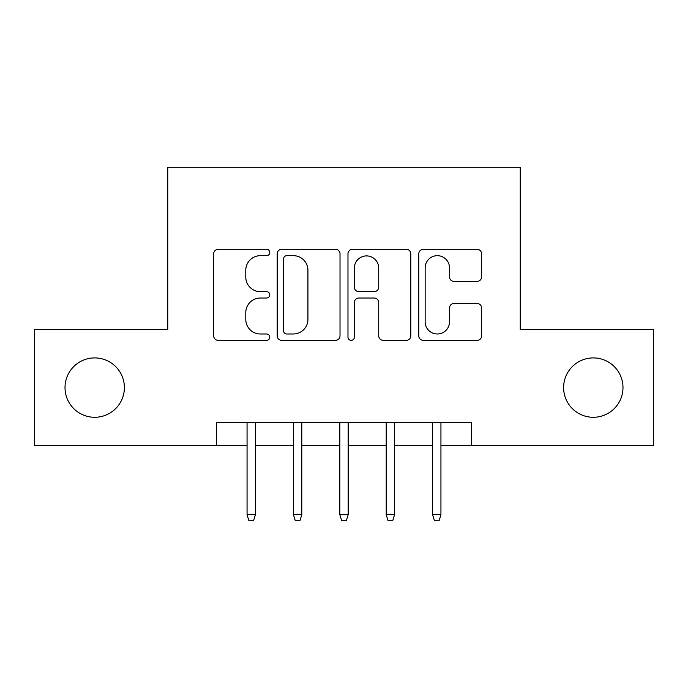 <?xml version="1.0" encoding="UTF-8"?>
<svg xmlns="http://www.w3.org/2000/svg" width="688" height="688" viewBox="0 0 688 688"><rect width="100%" height="100%" fill="white"/><g stroke="black" fill="none" stroke-linecap="round" stroke-linejoin="round"><path stroke-width="1.03" d="M269.791 252.496A3.191 3.191 0 0 0 266.6 249.305L218.234 249.305A4.549 4.549 0 0 0 213.676 253.863L213.676 335.813A4.549 4.549 0 0 0 218.234 340.362L266.6 340.362A3.191 3.191 0 0 0 269.791 337.172A3.191 3.191 0 0 0 266.6 333.99L260.348 333.99A14.568 14.568 0 0 1 245.779 319.421L245.779 312.593A14.568 14.568 0 0 1 260.348 298.024L266.6 298.024A3.191 3.191 0 0 0 269.791 294.834A3.191 3.191 0 0 0 266.6 291.652L260.348 291.652A14.568 14.568 0 0 1 245.779 277.083L245.779 270.246A14.568 14.568 0 0 1 260.348 255.678L266.6 255.678A3.191 3.191 0 0 0 269.791 252.496M563.618 387.602A29.687 29.687 0 0 0 593.305 417.281A29.687 29.687 0 0 0 622.984 387.602A29.687 29.687 0 0 0 593.305 357.915A29.687 29.687 0 0 0 563.618 387.602M65.016 387.602A29.687 29.687 0 0 0 94.695 417.281A29.687 29.687 0 0 0 124.382 387.602A29.687 29.687 0 0 0 94.695 357.915A29.687 29.687 0 0 0 65.016 387.602M477.051 281.401A4.549 4.549 0 0 0 481.609 276.851L481.609 253.863A4.549 4.549 0 0 0 477.051 249.305L423.335 249.305A4.549 4.549 0 0 0 418.777 253.863L418.777 335.813A4.549 4.549 0 0 0 423.335 340.362L477.051 340.362A4.549 4.549 0 0 0 481.609 335.813L481.609 308.035A4.549 4.549 0 0 0 477.051 303.485L454.063 303.485A4.549 4.549 0 0 0 449.505 308.035L449.505 321.812A12.178 12.178 0 0 1 437.327 333.99A12.178 12.178 0 0 1 425.15 321.812L425.15 267.864A12.178 12.178 0 0 1 437.327 255.678A12.178 12.178 0 0 1 449.505 267.864L449.505 276.851A4.549 4.549 0 0 0 454.063 281.401L477.051 281.401M216.453 445.575L34.4 445.575L34.4 329.621L167.752 329.621L167.752 167.287L520.248 167.287L520.248 329.621L653.6 329.621L653.6 445.575L471.547 445.575L471.547 422.389L216.453 422.389L216.453 445.575L247.061 445.575M340.018 253.863A4.549 4.549 0 0 0 335.46 249.305L281.745 249.305A4.549 4.549 0 0 0 277.187 253.863L277.187 335.813A4.549 4.549 0 0 0 281.745 340.362L335.46 340.362A4.549 4.549 0 0 0 340.018 335.813L340.018 253.863M352.54 249.305L406.255 249.305A4.549 4.549 0 0 1 410.813 253.863L410.813 335.813A4.549 4.549 0 0 1 406.255 340.362L383.268 340.362A4.549 4.549 0 0 1 378.718 335.813L378.718 302.574A4.549 4.549 0 0 0 374.16 298.024L358.912 298.024A4.549 4.549 0 0 0 354.354 302.574L354.354 337.172A3.191 3.191 0 0 1 351.172 340.362A3.191 3.191 0 0 1 347.982 337.172L347.982 253.863A4.549 4.549 0 0 1 352.54 249.305M255.411 445.575L293.441 445.575M301.791 445.575L339.829 445.575M348.171 445.575L386.209 445.575M394.559 445.575L432.589 445.575M440.939 445.575L471.547 445.575M286.75 255.678A3.191 3.191 0 0 0 283.559 258.869L283.559 330.799A3.191 3.191 0 0 0 286.75 333.99L293.355 333.99A14.568 14.568 0 0 0 307.923 319.421L307.923 270.246A14.568 14.568 0 0 0 293.355 255.678L286.75 255.678M378.718 268.088A12.178 12.178 0 0 0 366.532 255.91A12.178 12.178 0 0 0 354.354 268.088L354.354 287.094A4.549 4.549 0 0 0 358.912 291.652L374.16 291.652A4.549 4.549 0 0 0 378.718 287.094L378.718 268.088M247.061 514.684L248.918 520.713L253.554 520.713L255.411 514.684L247.061 514.684L247.061 422.389M255.411 514.684L255.411 422.389M293.441 514.684L295.298 520.713L299.934 520.713L301.791 514.684L293.441 514.684L293.441 422.389M301.791 514.684L301.791 422.389M339.829 514.684L341.678 520.713L346.322 520.713L348.171 514.684L339.829 514.684L339.829 422.389M348.171 514.684L348.171 422.389M386.209 514.684L388.066 520.713L392.702 520.713L394.559 514.684L386.209 514.684L386.209 422.389M394.559 514.684L394.559 422.389M432.589 514.684L434.446 520.713L439.082 520.713L440.939 514.684L432.589 514.684L432.589 422.389M440.939 514.684L440.939 422.389"/></g></svg>
